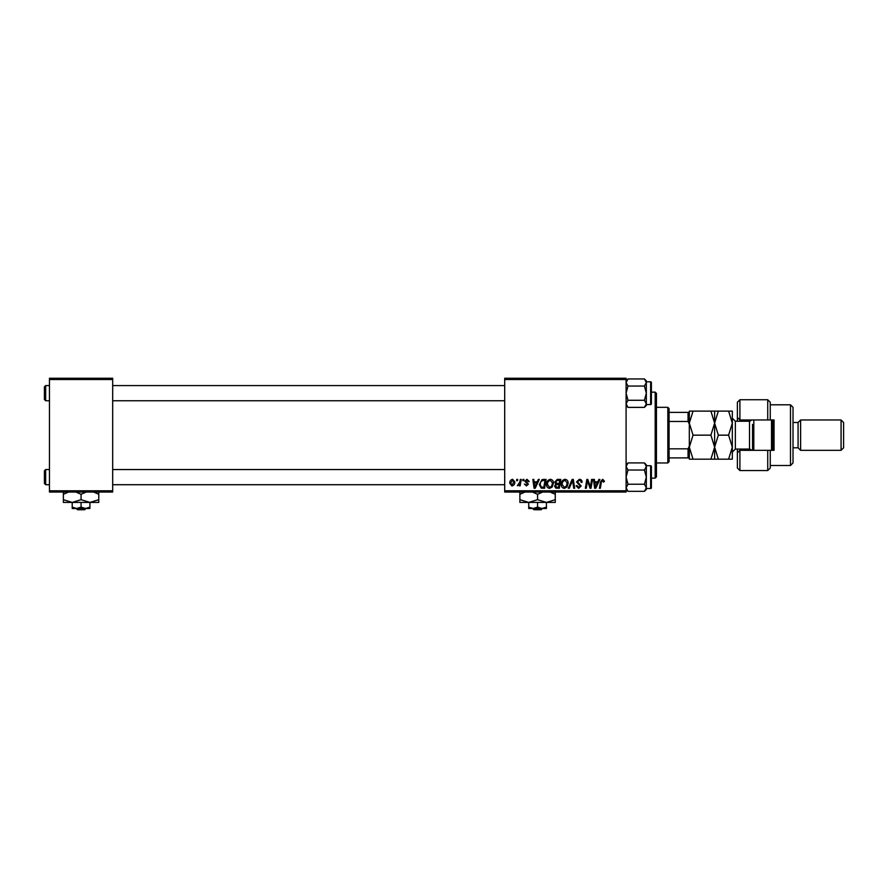 <?xml version="1.0" encoding="UTF-8"?>
<svg xmlns="http://www.w3.org/2000/svg" width="888" height="888" viewBox="0 0 888 888"><rect width="100%" height="100%" fill="white"/><g stroke="black" fill="none" stroke-linecap="round" stroke-linejoin="round"><path stroke-width="1.33" d="M626.096 492.052L504.695 492.052L504.695 490.786L626.096 490.786L626.096 492.052M626.096 379.509L504.695 379.509L504.695 378.244L626.096 378.244L626.096 490.786M520.312 479.409L521.245 479.409L520.157 485.847L519.225 485.847L519.458 484.515L517.349 485.725L519.846 481.984L520.312 479.409M522.976 479.409L523.898 479.409L523.709 480.674L522.766 480.674L522.976 479.409M543.467 479.409L546.087 479.409L544.588 488.256L541.247 488.145L539.305 484.637L542.046 479.62L543.467 479.409M550.405 479.298C552.436 479.664 553.457 480.941 553.446 483.116L552.225 487.035L549.605 488.378C547.496 487.989 546.486 486.68 546.542 484.437C546.531 481.618 547.818 479.909 550.405 479.298M565.112 479.298C567.154 479.664 568.165 480.941 568.154 483.116L566.944 487.035L564.313 488.378C562.215 487.989 561.194 486.68 561.26 484.437C561.238 481.618 562.526 479.909 565.112 479.298M579.32 479.298C581.185 479.387 582.095 480.386 582.062 482.284L581.152 482.395L580.907 481.096L579.265 480.33L577.466 481.807L581.152 486.025L578.665 488.378L576.079 485.814L577.011 485.525L578.699 487.334L580.23 486.08L576.545 481.895L579.32 479.298M604.484 481.241L603.485 482.162L602.619 480.33L601.409 481.995L600.344 488.256L599.411 488.256L600.51 481.773L602.675 479.298L604.484 481.241M504.695 379.509L504.695 490.786M598.889 479.409L599.888 479.409L595.781 488.256L594.649 488.256L593.439 479.409L594.372 479.409L594.66 481.818L597.802 481.818L598.889 479.409M591.597 479.409L592.529 479.409L591.02 488.256L590.043 488.256L587.512 480.752L586.28 488.256L585.347 488.256L586.846 479.409L587.812 479.409L590.365 486.901L591.597 479.409M572.138 479.409L573.315 479.409L574.669 488.256L573.748 488.256L572.582 480.674L569.264 488.256L568.276 488.256L572.138 479.409M557.253 479.409L560.794 479.409L559.307 488.256L555.81 488.111L554.589 486.102L555.81 483.949L554.711 482.162L557.253 479.409M538.306 479.409L539.305 479.409L535.198 488.256L534.065 488.256L532.856 479.409L533.788 479.409L534.077 481.818L537.229 481.818L538.306 479.409M529.181 481.474L528.26 481.707L526.95 480.097L525.74 481.085L528.382 484.127L526.451 485.958L524.353 484.004L526.495 485.159L527.461 484.271L524.819 481.152L526.984 479.298L529.181 481.474M516.772 479.409L517.693 479.409L517.493 480.674L516.561 480.674L516.772 479.409M512.62 479.298L514.818 481.862C514.907 484.104 513.93 485.47 511.899 485.958L509.756 483.272C509.701 481.107 510.656 479.786 512.62 479.298M112.687 492.052L49.462 492.052L49.462 490.786L112.687 490.786L112.687 492.052M112.687 379.509L49.462 379.509L49.462 378.244L112.687 378.244L112.687 490.786M49.462 379.509L49.462 490.786M596.081 485.481L597.302 482.861L594.794 482.861L595.349 487.29L596.081 485.481M566.222 486.358L567.232 483.072L565.046 480.33C563.081 480.919 562.126 482.328 562.182 484.526L564.346 487.334L566.222 486.358M558.552 487.223L559.007 484.471L556.021 484.837L555.511 486.069L556.965 487.223L558.552 487.223M559.185 483.427L559.695 480.441L557.065 480.486L555.622 482.184L557.242 483.427L559.185 483.427M551.504 486.358L552.525 483.072L550.338 480.33C548.362 480.919 547.408 482.328 547.463 484.526L549.628 487.334L551.504 486.358M535.497 485.481L536.718 482.861L534.21 482.861L534.765 487.29L535.497 485.481M543.833 487.223L544.977 480.441L543.8 480.441C541.358 480.674 540.17 482.084 540.226 484.693L541.336 487.079L543.833 487.223M511.943 485.159L513.897 481.962L512.62 480.097L510.678 483.272L511.943 485.159M655.178 392.152L656.443 393.417L656.443 476.878L655.178 478.144L655.178 392.152L651.392 392.152M626.096 405.472L628.005 407.381L626.096 403.829L628.005 400.277L644.422 400.277L646.331 403.829L644.422 407.381L628.005 407.381M644.422 407.381L646.331 405.472L646.331 380.852L644.422 378.954L646.331 382.506L644.422 386.058L646.331 393.162L644.422 400.277M646.331 404.551L650.627 404.551A0.755 0.755 0 0 0 651.392 403.785L651.392 402.02M650.627 404.551L650.627 381.785A0.755 0.755 0 0 1 651.392 382.539L651.392 403.785M651.392 384.315L651.392 382.539A0.755 0.755 0 0 0 650.627 381.785L646.331 381.785M628.005 400.277L626.096 393.162L628.005 386.058L626.096 382.506L628.005 378.954L644.422 378.954L646.331 380.852M628.005 386.058L644.422 386.058M626.617 380.686L626.096 382.506M645.809 405.638L646.286 404.318M45.665 400.754L44.4 399.489L44.4 386.846L45.665 385.581L45.665 400.754L49.462 400.754M45.665 484.715L44.4 483.449L44.4 470.807L45.665 469.541L45.665 484.715L49.462 484.715M626.096 489.443L628.005 491.341L626.096 487.79L628.005 484.238L644.422 484.238L646.331 487.79L644.422 491.341L628.005 491.341M646.286 465.978L646.331 464.824L644.422 462.914L646.331 466.466L644.422 470.03L646.331 477.134L644.422 484.238M646.331 488.511L650.627 488.511A0.755 0.755 0 0 0 651.392 487.756L651.392 485.98M651.392 466.511L651.392 487.756A0.755 0.755 0 0 1 650.627 488.511L650.627 465.745A0.755 0.755 0 0 1 651.392 466.511L651.392 468.276M650.627 465.745L646.331 465.745M628.005 484.238L626.096 477.134L628.005 470.03L626.096 466.466L628.005 462.914L644.422 462.914M628.005 470.03L644.422 470.03M626.617 464.657L626.096 466.466M645.809 489.61L646.286 488.278M646.331 489.443L644.422 491.341L646.331 489.443L646.331 466.466M667.832 462.97L667.832 407.326L669.086 408.591L669.086 461.705L667.832 462.97L656.443 462.97M667.832 407.326L656.443 407.326M689.321 457.908L688.056 457.908L688.056 448.829L689.321 446.176L689.321 459.174L693.04 459.174L689.321 447.164L693.04 435.153L689.321 423.132L693.04 411.122L689.321 411.122L689.321 446.176L689.321 424.12L688.056 421.467L688.056 412.387L689.321 412.387M669.086 457.908L688.056 457.908M669.086 412.387L688.056 412.387M669.086 448.829L688.056 448.829M669.086 421.467L688.056 421.467M770.251 419.969L767.732 419.969L767.732 399.744L770.251 402.275L770.251 419.969L774.047 419.969L774.047 450.327L770.251 450.327L770.251 468.031L767.732 470.551L767.732 450.327L739.904 450.327L739.904 470.551L737.373 468.031L737.373 449.062M739.904 450.327L737.373 452.847L739.904 450.327L739.904 449.062M750.027 421.201L750.027 419.969M790.487 404.795L793.017 407.326L793.017 462.97L790.487 465.501L790.487 404.795L770.251 404.795M841.069 419.969L843.6 422.499L843.6 447.796L841.069 450.327L841.069 419.969L800.61 419.969L798.079 422.499L798.079 447.796L793.017 447.796M800.61 419.969L800.61 450.327L841.069 450.327M767.732 419.969L739.904 419.969L739.904 421.234M739.904 399.744L739.904 419.969L737.373 417.449L737.373 402.275L739.904 399.744L767.732 399.744M737.373 421.234L737.373 417.449L739.904 419.969M774.047 435.153L774.047 419.969M750.027 450.327L750.027 449.106M767.732 450.327L770.251 450.327M753.812 419.969L753.812 450.327M772.782 419.969L772.782 450.327M771.517 450.327L771.517 419.969M710.9 411.122L714.618 423.132L718.337 411.122L693.04 411.122M714.618 411.122L714.618 423.132L710.9 435.153L693.04 435.153M710.9 435.153L714.618 447.164L710.9 459.174L693.04 459.174M710.9 459.174L718.337 459.174L714.618 447.164L714.618 459.174M714.618 423.132L714.618 447.164L718.337 435.153L714.618 423.132M728.604 459.174L732.323 447.164L728.604 435.153L732.323 423.132L728.604 411.122L732.323 411.122L732.323 459.174L718.337 459.174M728.604 435.153L718.337 435.153M728.604 411.122L718.337 411.122M752.547 450.327L752.547 424.397M532.678 508.491L533.999 509.756L532.678 508.491M541.158 509.756L542.479 508.491L541.158 509.756L533.999 509.756M537.573 507.126L533.155 508.491L546.431 508.491L546.431 507.126L542.002 508.491L537.573 507.126L537.573 502.419M546.431 507.126L546.431 502.419L519.869 502.419L519.869 494.283L525.03 492.052M528.726 507.126L528.726 508.491L533.155 508.491L528.726 507.126L528.726 502.419L519.869 499.689M546.431 502.419L555.278 499.689L555.278 502.419L546.431 502.419L537.573 499.689L537.573 494.283L542.735 492.052M555.278 499.689L555.278 491.552M550.116 492.052L555.278 494.283M537.573 499.689L528.726 502.419M532.412 492.052L537.573 494.283M519.869 491.552L519.869 494.283M76.179 508.491L77.5 509.756L76.179 508.491M84.649 509.756L85.97 508.491L84.649 509.756L77.5 509.756M81.074 507.126L76.645 508.491L89.921 508.491L89.921 507.126L85.503 508.491L81.074 507.126L81.074 502.419M89.921 507.126L89.921 502.419L63.37 502.419L63.37 494.283L68.531 492.052M72.217 507.126L72.217 508.491L76.645 508.491L72.217 507.126L72.217 502.419L63.37 499.689M89.921 502.419L98.779 499.689L98.779 502.419L89.921 502.419L81.074 499.689L81.074 494.283L86.236 492.052M98.779 499.689L98.779 491.552M93.617 492.052L98.779 494.283M81.074 499.689L72.217 502.419M75.913 492.052L81.074 494.283M63.37 491.552L63.37 494.283M751.981 450.327L749.516 449.062L749.516 421.234L735.353 421.234L735.353 449.062L732.323 452.092M655.178 478.144L651.392 478.144M626.096 380.852L628.005 378.954M112.687 400.754L504.695 400.754M45.665 385.581L49.462 385.581M112.687 385.581L504.695 385.581M504.695 469.541L112.687 469.541M49.462 469.541L45.665 469.541M504.695 484.715L112.687 484.715M626.096 464.824L628.005 462.914M798.079 422.499L793.017 422.499M767.732 470.551L739.904 470.551M790.487 465.501L770.251 465.501M798.079 447.796L800.61 450.327M749.516 449.062L735.353 449.062M749.516 421.234L751.981 419.969M735.353 421.234L732.323 418.204"/></g></svg>
